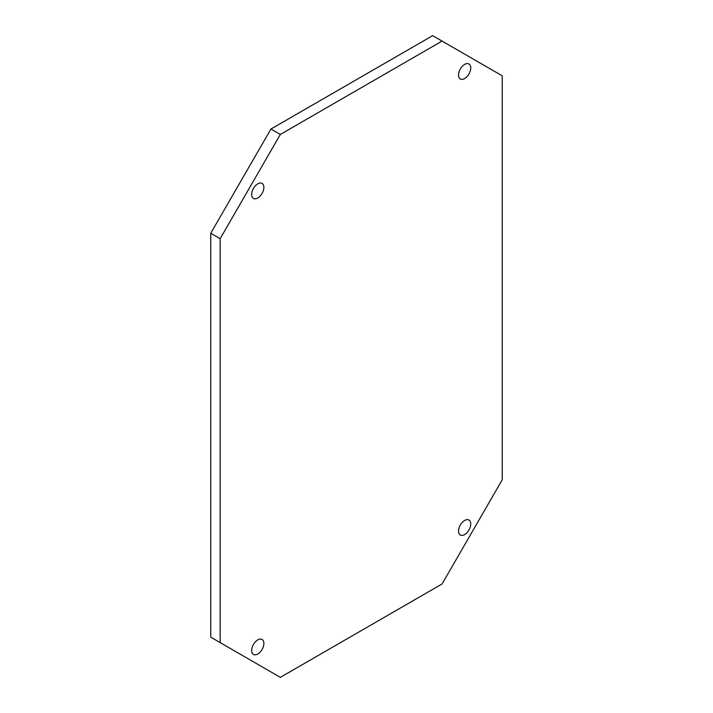 <?xml version="1.0" encoding="UTF-8"?>
<svg xmlns="http://www.w3.org/2000/svg" width="713" height="713" viewBox="0 0 713 713"><rect width="100%" height="100%" fill="white"/><g stroke="black" fill="none" stroke-linecap="round" stroke-linejoin="round"><path stroke-width="1.07" d="M464.635 78.537A8.645 4.991 120 0 0 470.286 70.926A8.645 4.991 120 0 0 468.958 63.992A8.645 4.991 120 0 0 464.635 64.42A8.645 4.991 120 0 0 458.994 72.04A8.645 4.991 120 0 0 460.313 78.965A8.645 4.991 120 0 0 464.635 78.537M257.767 197.973A8.645 4.991 120 0 0 263.418 190.353A8.645 4.991 120 0 0 262.09 183.428A8.645 4.991 120 0 0 257.767 183.856A8.645 4.991 120 0 0 252.117 191.476A8.645 4.991 120 0 0 253.445 198.401A8.645 4.991 120 0 0 257.767 197.973M464.635 534.572A8.645 4.991 120 0 0 470.286 526.952A8.645 4.991 120 0 0 468.958 520.027A8.645 4.991 120 0 0 464.635 520.454A8.645 4.991 120 0 0 458.994 528.075A8.645 4.991 120 0 0 460.313 535A8.645 4.991 120 0 0 464.635 534.572M257.767 654.008A8.645 4.991 120 0 0 263.418 646.388A8.645 4.991 120 0 0 262.09 639.463A8.645 4.991 120 0 0 257.767 639.891A8.645 4.991 120 0 0 252.117 647.511A8.645 4.991 120 0 0 253.445 654.436A8.645 4.991 120 0 0 257.767 654.008M220.157 238.695L220.157 642.6L280.334 677.35L442.069 583.974L502.246 479.742L502.246 75.828L442.069 41.078L280.334 134.454L220.157 238.695L210.754 233.258L210.754 637.172L220.157 642.6M210.754 233.258L270.931 129.026L280.334 134.454M442.069 41.078L432.666 35.65L270.931 129.026"/></g></svg>
